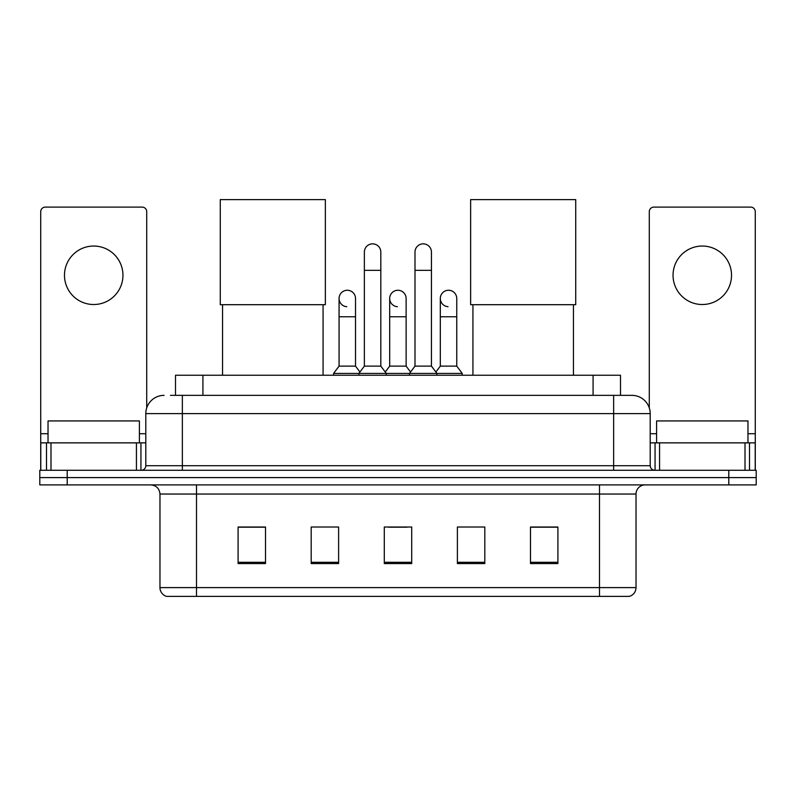 <?xml version="1.0" encoding="UTF-8"?>
<svg xmlns="http://www.w3.org/2000/svg" width="796" height="796" viewBox="0 0 796 796"><rect width="100%" height="100%" fill="white"/><g stroke="black" fill="none" stroke-linecap="round" stroke-linejoin="round"><path stroke-width="1.19" d="M175.508 395.353L175.508 375.244L620.492 375.244L620.492 395.353M170.891 395.353L625.527 395.353M170.473 395.353L182.354 395.353L182.354 413.621L145.797 413.621L145.797 465.71A4.567 4.567 0 0 1 141.23 470.277M164.076 395.353A18.278 18.278 0 0 0 145.797 413.621M631.924 395.353A18.278 18.278 0 0 1 650.203 413.621L613.646 413.621L613.646 395.353L631.646 395.353M650.203 413.621L650.203 465.71C650.471 468.486 651.994 470.008 654.77 470.277M67.212 470.277L39.8 470.277L39.8 477.59L67.212 477.59L39.8 477.59L39.8 484.903L67.212 484.903L67.212 477.59L728.788 477.59L67.212 477.59L67.212 470.277L728.788 470.277L728.788 477.59L756.2 477.59L728.788 477.59L728.788 484.903L67.212 484.903M728.788 484.903L756.2 484.903L756.2 470.277L728.788 470.277M636.034 587.607C635.785 591.985 633.596 594.91 629.457 596.383L599.487 596.383L599.487 587.607L636.034 587.607L636.034 494.037A9.134 9.134 0 0 1 645.178 484.903M599.487 596.383L166.543 596.383A9.134 9.134 0 0 1 159.966 587.607L159.966 494.037C159.419 488.485 156.374 485.441 150.822 484.903M557.906 563.578L557.906 527.022L530.494 527.022L530.494 563.578L557.906 563.578M484.804 563.578L484.804 527.022L457.392 527.022L457.392 563.578L484.804 563.578M265.506 563.578L265.506 527.022L238.094 527.022L238.094 563.578L265.506 563.578M338.608 563.578L338.608 527.022L311.196 527.022L311.196 563.578L338.608 563.578M411.711 563.578L411.711 527.022L384.289 527.022L384.289 563.578L411.711 563.578M159.966 587.607L196.512 587.607L196.512 596.383L184.155 596.383M583.05 596.383L212.95 596.383M388.766 527.211L407.045 527.211M265.506 527.211L238.094 527.211M557.906 527.211L530.494 527.211M139.399 442.865L139.399 420.935L48.029 420.935L48.029 442.865M93.709 246.044A29.243 29.243 0 0 0 64.476 275.277A29.243 29.243 0 0 0 93.709 304.52A29.243 29.243 0 0 0 122.952 275.277A29.243 29.243 0 0 0 93.709 246.044M136.434 470.277L136.434 442.865L50.994 442.865L50.994 470.277M146.713 407.92L146.713 211.676A4.567 4.567 0 0 0 142.146 207.109L45.282 207.109A4.567 4.567 0 0 0 40.715 211.676L40.715 442.865L50.994 442.865M136.434 442.865L145.797 442.865M40.715 470.277L40.715 442.865M222.552 304.699L222.552 375.244M323.067 304.699L323.067 375.244M220.273 199.617L325.355 199.617L325.355 304.699L220.273 304.699L220.273 199.617M472.933 304.699L472.933 375.244M573.448 304.699L573.448 375.244M470.645 199.617L575.727 199.617L575.727 304.699L470.645 304.699L470.645 199.617M364.369 270.341L380.816 270.341L380.816 366.11L364.369 366.11L364.369 252.073A8.229 8.229 0 0 1 373.115 243.865A8.229 8.229 0 0 1 380.816 252.073A8.229 8.229 0 0 0 373.115 243.865M364.369 366.11L358.887 373.423L358.887 375.244M380.816 366.11L386.299 373.423L333.584 373.423L333.584 375.244M414.995 366.11L414.995 270.341L431.442 270.341L431.442 366.11L414.995 366.11L409.512 373.423L386.299 373.423L386.299 375.244M414.995 270.341L414.995 252.073A8.229 8.229 0 0 1 423.741 243.865A8.229 8.229 0 0 1 431.442 252.073A8.229 8.229 0 0 0 423.741 243.865M431.442 366.11L436.924 373.423L409.512 373.423L409.512 375.244M456.755 366.11L456.755 316.768L440.307 316.768L440.307 366.11L456.755 366.11L462.237 373.423L436.924 373.423L436.924 375.244M346.767 306.699A8.229 8.229 0 0 1 339.066 298.49A8.229 8.229 0 0 1 347.802 290.281A8.229 8.229 0 0 1 355.514 298.49L355.514 316.768L339.066 316.768L339.066 298.49M355.514 316.768L355.514 366.11L339.066 366.11L339.066 316.768M339.066 366.11L333.584 373.423M355.514 366.11L359.941 372.021M397.393 306.699A8.229 8.229 0 0 1 389.682 298.49A8.229 8.229 0 0 1 398.428 290.281A8.229 8.229 0 0 1 406.129 298.49L406.129 316.768L389.682 316.768L389.682 298.49M406.129 316.768L406.129 366.11L389.682 366.11L389.682 316.768M389.682 366.11L385.254 372.021M406.129 366.11L410.567 372.021M448.019 306.699A8.229 8.229 0 0 1 440.307 298.49A8.229 8.229 0 0 1 449.043 290.281A8.229 8.229 0 0 1 456.755 298.49L456.755 316.768M440.307 366.11L435.88 372.021M462.237 373.423L462.237 375.244M702.291 246.044A29.243 29.243 0 0 0 673.048 275.277A29.243 29.243 0 0 0 702.291 304.52A29.243 29.243 0 0 0 731.524 275.277A29.243 29.243 0 0 0 702.291 246.044M745.006 470.277L745.006 442.865L659.566 442.865L659.566 470.277M755.285 470.277L755.285 442.865L755.285 470.277M745.006 442.865L755.285 442.865L755.285 211.676A4.567 4.567 0 0 0 750.718 207.109L653.854 207.109A4.567 4.567 0 0 0 649.287 211.676L649.287 407.92M650.203 442.865L659.566 442.865M747.971 442.865L747.971 420.935L656.601 420.935L656.601 442.865M202.92 395.353L202.92 375.244M593.08 395.353L593.08 375.244M182.354 470.277L182.354 465.71L650.203 465.71M145.797 465.71L182.354 465.71L182.354 413.621L613.646 413.621L613.646 470.277M599.487 484.903L599.487 494.037L159.966 494.037M636.034 494.037L599.487 494.037L599.487 587.607L196.512 587.607L196.512 484.903M411.711 562.304L384.289 562.304M338.608 562.304L311.196 562.304M265.506 562.304L238.094 562.304M484.804 562.304L457.392 562.304M557.906 562.304L530.494 562.304M145.797 433.73L139.399 433.73M48.029 433.73L40.715 433.73M140.932 442.865L140.932 470.277M40.785 442.865L40.785 470.277M46.496 470.277L46.496 442.865M755.285 433.73L747.971 433.73M656.601 433.73L650.203 433.73M755.215 470.277L755.215 442.865M749.504 442.865L749.504 470.277M655.068 470.277L655.068 442.865M380.816 270.341L380.816 252.073M431.442 270.341L431.442 252.073M440.307 316.768L440.307 298.49"/></g></svg>
